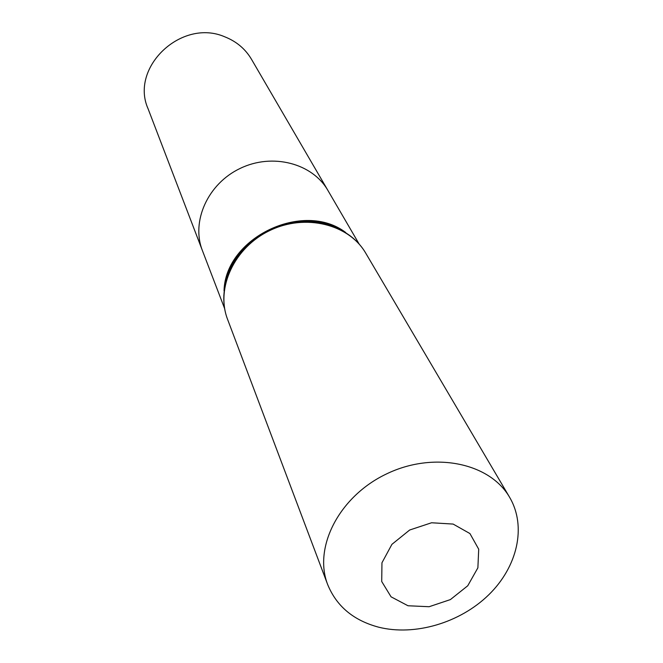 <?xml version="1.0" encoding="UTF-8"?>
<svg xmlns="http://www.w3.org/2000/svg" width="663" height="663" viewBox="0 0 663 663"><rect width="100%" height="100%" fill="white"/><g stroke="black" fill="none" stroke-linecap="round" stroke-linejoin="round"><path stroke-width="0.99" d="M359.172 244.092L327.961 190.53C312.488 163.28 272.46 152.747 240.197 168.402C207.784 183.726 190.903 221.517 202.439 250.655L148.098 108.807C129.509 67.46 181.654 17.918 224.848 36.846C236.467 41.454 245.343 48.929 251.484 59.28L327.961 190.53C312.488 163.28 272.46 152.747 240.197 168.402C207.784 183.726 190.903 221.517 202.439 250.655L224.616 308.544M407.994 605.758L391.062 596.816L381.714 581.509L381.963 562.771L391.916 544.348L409.659 530.019L431.563 522.767L453.119 524.068L469.934 533.558L478.711 549.213L477.882 567.826L467.755 585.76L450.392 599.592L429.127 606.72L407.994 605.758M378.664 627.19C353.586 620.485 336.597 606.305 327.696 584.625C313.077 547.34 339.265 496.297 386.546 473.912C433.619 451.105 489.808 462.683 509.698 497.449C526.787 526.571 517.463 566.832 488.739 594.819C460.031 622.855 414.881 636.265 378.664 627.19M224.036 290.759C225.354 237.611 303.439 200.209 345.68 232.489M327.696 584.625L227.608 319.442C215.434 288.165 234.304 247.332 269.932 230.475C305.394 213.279 349.045 224.169 365.794 253.258L509.698 497.449M223.829 295.773L225.022 284.551L228.213 273.429L233.318 262.714L240.213 252.719L248.708 243.719L258.587 235.97L269.559 229.696L281.327 225.072L293.552 222.238L305.892 221.251L318.008 222.146L329.552 224.881L340.218 229.373L349.716 235.473M227.608 319.442C215.226 287.493 234.122 246.454 269.568 229.713C304.831 212.591 348.655 223.588 365.794 253.258M226.381 278.924C236.575 236.583 295.599 208.306 334.981 226.903"/></g></svg>
